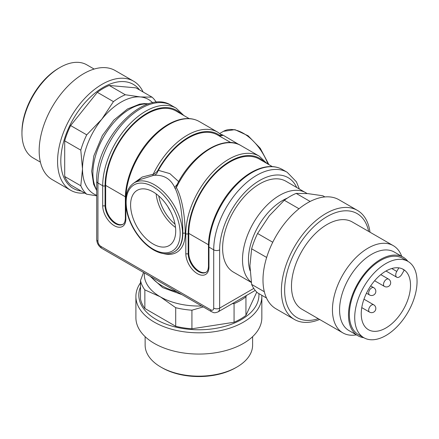 <?xml version="1.0" encoding="UTF-8"?>
<svg xmlns="http://www.w3.org/2000/svg" width="439" height="439" viewBox="0 0 439 439"><rect width="100%" height="100%" fill="white"/><g stroke="black" fill="none" stroke-linecap="round" stroke-linejoin="round"><path stroke-width="0.66" d="M176.835 185.093L176.363 187.585C183.003 199.388 185.17 220.427 185.214 233.394L185.807 233.735A60.873 35.142 -60 0 1 212.377 172.478A60.873 35.142 -60 0 1 259.284 156.169L240.879 145.545A60.873 35.142 120 0 0 176.363 187.585A1.679 0.768 -27.9 0 1 174.952 188.282L174.634 187.321C170.502 178.668 163.566 174.662 153.82 175.304L139.679 179.699M132.841 183.787L142.225 177.027L153.211 174.217C153.985 174.047 155.346 173.092 157.288 171.358L158.391 170.343A58.354 33.688 -60 0 1 217.656 135.042L221.783 137.423M230.854 142.598L221.98 137.5M221.799 137.402L219.928 136.353M158.391 170.343L169.844 173.603L178.668 181.614M153.82 175.304C155.675 174.832 156.882 173.778 157.447 172.132A1.679 0.971 60 0 1 157.288 171.358A59.194 34.176 120 0 1 219.67 135.344A1.679 0.971 -120 0 0 219.829 136.117L218.896 135.788L221.377 134.861M251.327 282.453L233.488 272.153A52.477 30.296 -60 0 1 233.482 211.56A52.477 30.296 -60 0 1 285.959 181.263L307.119 193.544M181.066 113.915A59.194 34.176 120 0 0 134.219 122.871A59.194 34.176 120 0 0 105.069 185.746L105.069 205.628L105.662 205.287A14.696 8.484 -120 0 0 111.868 219.851A14.696 8.484 -120 0 0 123.074 224.181M105.662 205.287L105.662 185.406A58.354 33.688 -60 0 1 131.129 126.684A58.354 33.688 -60 0 1 176.099 111.051L189.171 118.596M264.179 161.903A59.194 34.176 120 0 0 217.332 170.853A59.194 34.176 120 0 0 188.183 233.735L188.183 253.616L188.775 253.276A14.696 8.484 -120 0 0 194.987 267.839A14.696 8.484 -120 0 0 206.187 272.169M188.775 253.276L188.775 233.394A58.354 33.688 -60 0 1 214.248 174.667A58.354 33.688 -60 0 1 259.213 159.033L272.29 166.584M130.597 204.942A31.904 18.422 -120 0 0 144.65 237.186A31.904 18.422 -120 0 0 169.306 245.483A31.904 18.422 -120 0 0 175.715 230.991A31.904 18.422 -120 0 0 161.92 199.021A31.904 18.422 -120 0 0 137.402 190.224A31.904 18.422 -120 0 0 130.597 204.942M174.431 251.734A39.883 23.026 -120 0 0 174.579 251.651A39.883 23.026 -120 0 0 182.838 233.394C182.953 227.386 182.399 219.736 181.164 210.435C180.89 206.165 177.361 191.602 174.952 188.282M220.768 134.301L222.782 135.009L239.025 144.59M243.919 147.317L246.087 148.552M219.829 136.117L223.105 135.3M221.426 134.866L221.684 135.036A1.679 1.498 112.2 0 0 222.782 135.009M157.447 172.132L158.062 170.908M177.093 184.545L174.634 187.321M152.734 175.452A1.679 0.938 85.3 0 0 153.211 174.217A60.873 35.142 -60 0 1 217.728 132.177L221.355 134.806M94.144 69.066L86.812 64.835A53.734 31.026 120 0 0 59.945 67.496A53.734 31.026 120 0 0 40.948 84.343A53.734 31.026 120 0 0 21.95 133.308A53.734 31.026 120 0 0 27.042 152.306A53.734 31.026 120 0 0 33.079 157.903L40.41 162.139M21.95 133.308L21.95 131.936A52.054 30.055 -60 0 1 40.355 84.502A52.054 30.055 -60 0 1 58.76 68.182L59.945 67.496M84.743 193.072A62.969 36.355 -60 0 1 70.613 190.241L52.208 179.611A62.969 36.355 -60 0 1 52.208 106.902A62.969 36.355 -60 0 1 115.177 70.547L133.582 81.171A62.969 36.355 -60 0 1 143.103 91.992M70.613 190.241A62.969 36.355 -60 0 1 70.613 117.526A62.969 36.355 -60 0 1 133.582 81.171M81.204 191.031A60.061 34.676 -60 0 1 73.253 119.051A60.061 34.676 -60 0 1 139.564 89.946M96.712 195.832L86.73 194.219L70.635 184.929A58.771 33.935 -60 0 1 64.698 176.483L80.792 185.774L82.505 168.955L80.792 150.154L64.698 140.859L64.698 176.483M64.698 140.859A58.771 33.935 -60 0 1 70.635 125.559L86.73 134.85L101.799 119.221L113.443 101.618L97.348 92.322L70.635 125.559M97.348 92.322A58.771 33.935 -60 0 1 109.223 85.468L125.318 94.764L140.392 96.942L152.037 97.145L135.936 87.855L109.223 85.468M86.73 194.219A58.771 33.935 -60 0 1 80.792 185.774M80.792 150.154A58.771 33.935 -60 0 1 86.73 134.85M113.443 101.618A58.771 33.935 -60 0 1 125.318 94.764M152.037 97.145A58.771 33.935 -60 0 1 156.3 102.336M96.712 195.289A54.573 31.509 -60 0 1 82.505 168.955A54.573 31.509 -60 0 1 101.799 119.221A54.573 31.509 -60 0 1 140.392 96.942A54.573 31.509 -60 0 1 152.695 102.852M145.133 336.669L145.133 345.136A53.734 31.021 0 0 0 160.872 367.07A53.734 31.021 0 0 0 184.962 375.104A53.734 31.021 0 0 0 236.868 367.07A53.734 31.021 0 0 0 252.606 345.136L252.606 336.669M236.868 367.07L235.677 367.756A52.054 30.055 180 0 1 162.062 367.756L160.872 367.07M261.809 295.299A62.969 36.355 180 0 1 261.842 296.462L261.842 317.715A62.969 36.355 180 0 1 259.696 327.126A62.969 36.355 180 0 1 190.652 353.757A62.969 36.355 180 0 1 135.898 317.715L135.898 296.462A62.969 36.355 180 0 1 140.507 282.809M261.842 296.462A62.969 36.355 180 0 1 259.696 305.873A62.969 36.355 180 0 1 190.652 332.51A62.969 36.355 180 0 1 135.898 296.462M258.878 293.609A60.061 34.676 180 0 1 256.886 304.068A60.061 34.676 180 0 1 183.996 328.69A60.061 34.676 180 0 1 140.507 286.897M246.411 295.507L245.939 296.824L245.939 315.411L256.76 292.094M245.939 315.411A58.771 33.929 180 0 1 234.064 322.264L234.064 303.678L232.313 303.645M203.23 306.91L191.925 310.197L191.925 328.784L234.064 322.264M191.925 328.784A58.771 33.929 180 0 1 175.704 326.276L175.704 307.69L160.279 296.802L144.854 289.877L144.854 308.463L175.704 326.276M144.854 308.463A58.771 33.929 180 0 1 140.507 299.102L140.507 280.516L143.537 272.449M191.925 310.197A58.771 33.929 180 0 1 175.704 307.69M144.854 289.877A58.771 33.929 180 0 1 140.507 280.516M245.939 296.824A58.771 33.929 180 0 1 234.064 303.678M201.638 305.994A54.573 31.509 180 0 1 160.279 296.802A54.573 31.509 180 0 1 144.365 272.926M388.575 279.116L380.811 274.633L388.575 279.116A4.198 2.425 -60 0 0 384.377 281.536A4.198 2.425 -60 0 0 384.377 286.387A4.198 4.198 0 0 0 390.672 282.749A4.198 4.198 0 0 0 388.575 279.116M402.547 268.97A34.846 20.117 120 0 1 404.154 270.287L401.817 274.331A5.038 2.908 -60 0 1 396.779 277.239A5.038 2.908 -60 0 1 396.779 271.423L398.831 267.867M400.604 268.234A34.846 20.117 120 0 0 367.24 291.699A34.846 20.117 120 0 0 368.458 329.722A34.846 20.117 120 0 0 403.304 309.605A34.846 20.117 120 0 0 403.304 269.37A34.846 20.117 120 0 0 400.604 268.234M407.919 312.272A44.081 25.451 120 0 0 407.919 261.37A44.081 25.451 120 0 0 363.843 286.821A44.081 25.451 120 0 0 363.843 337.717A44.081 25.451 120 0 0 407.919 312.272M407.919 261.37L402.579 258.286A44.081 25.451 120 0 0 358.498 283.737A44.081 25.451 120 0 0 358.498 334.633L363.843 337.717M407.886 261.353A45.338 26.175 120 0 0 403.205 257.199A45.338 26.175 120 0 0 368.272 269.343A45.338 26.175 120 0 0 348.478 314.972A45.338 26.175 120 0 0 357.867 335.725A45.338 26.175 120 0 0 363.805 337.701M403.205 257.199L394.304 252.057A45.338 26.175 120 0 0 359.365 264.201A45.338 26.175 120 0 0 339.572 309.83A45.338 26.175 120 0 0 348.961 330.583L357.867 335.725M401.718 256.338A50.375 29.084 120 0 0 393.256 245.637A50.375 29.084 120 0 0 354.438 259.131A50.375 29.084 120 0 0 332.449 309.83A50.375 29.084 120 0 0 342.881 332.888A50.375 29.084 120 0 0 356.38 334.864M393.256 245.637L352.292 221.986A50.375 29.084 120 0 0 313.473 235.48A50.375 29.084 120 0 0 291.485 286.179A50.375 29.084 120 0 0 301.917 309.237L342.881 332.888M368.645 231.424A60.061 34.676 120 0 0 322.665 219.407A60.061 34.676 120 0 0 284.637 290.13A60.061 34.676 120 0 0 318.27 318.681M370 232.209A62.969 36.355 120 0 0 357.406 210.391A62.969 36.355 120 0 0 308.88 227.265A62.969 36.355 120 0 0 281.394 290.634A62.969 36.355 120 0 0 294.432 319.46A62.969 36.355 120 0 0 319.619 319.46M357.406 210.391L339.001 199.767A62.969 36.355 120 0 0 290.475 216.636A62.969 36.355 120 0 0 262.988 280.011A62.969 36.355 120 0 0 276.032 308.836L294.432 319.46M324.871 196.93L322.884 195.783L307.81 193.604L296.166 193.401L310.132 201.463M296.166 193.401A58.771 33.935 120 0 0 284.291 200.255L269.222 215.884L257.578 233.488L272.751 242.251M299.003 208.75L284.291 200.255M257.578 233.488A58.771 33.935 120 0 0 251.64 248.792L249.928 265.611L251.64 284.412L264.322 291.737M266.654 257.457L251.64 248.792M251.64 284.412A58.771 33.935 120 0 0 257.578 292.857L266.511 298.015M125.845 205.622L125.845 218.995A1.679 0.971 0 0 1 125.356 218.309L125.356 198.428C125.12 178.25 136.847 152.152 153.376 135.936C161.437 127.947 169.69 122.646 178.135 120.034C186.213 117.641 193.281 118.151 199.322 121.548A60.873 35.142 120 0 0 152.926 137.325A60.873 35.142 120 0 0 125.861 197.841M171.419 105.442A60.873 35.142 120 0 0 124.511 121.746A60.873 35.142 120 0 0 97.941 183.008L102.693 185.746A60.873 35.142 -60 0 1 129.264 124.489A60.873 35.142 -60 0 1 176.171 108.181L171.419 105.442C144.091 87.427 95.137 140.118 96.712 181.291A4.198 2.425 -0 0 0 97.941 183.008L97.941 241.274A4.198 2.425 -120 0 0 100.91 246.416L210.742 309.83A4.198 2.425 -120 0 0 213.711 308.118L213.711 249.846A60.873 35.142 -60 0 1 240.281 188.589A60.873 35.142 -60 0 1 287.188 172.28L282.442 169.536A60.873 35.142 120 0 0 235.534 185.845A60.873 35.142 120 0 0 208.964 247.102L213.711 249.846A4.198 2.425 -0 0 0 219.648 249.846L219.648 308.118L253.775 288.412M296.665 187.442A56.675 32.722 120 0 0 251.799 185.922A56.675 32.722 120 0 0 219.648 249.846M208.964 266.983A1.679 0.971 0 0 1 208.47 266.297L208.47 246.416A1.679 0.971 -0 0 0 208.964 247.102L208.964 266.983A16.375 9.455 60 0 1 197.385 273.667A16.375 9.455 60 0 1 185.807 253.616L185.807 233.735A1.679 0.971 -0 0 0 188.183 233.735M182.838 233.394A1.679 0.971 0 0 1 185.214 233.394A41.562 23.997 60 0 1 163.511 253.616M125.845 218.995A16.375 9.455 60 0 1 114.266 225.679A16.375 9.455 60 0 1 102.693 205.628L102.693 185.746A1.679 0.971 -0 0 0 105.069 185.746M287.325 198.132A48.279 27.871 120 0 0 250.071 270.698M251.289 282.228A52.477 30.296 -60 0 1 254.483 221.174A52.477 30.296 -60 0 1 305.846 192.748M148.355 103.983A52.477 30.296 120 0 0 104.559 135.311A52.477 30.296 120 0 0 96.712 189.961M151.148 276.844A52.477 30.296 0 0 0 161.766 285.663A52.477 30.296 0 0 0 177.043 291.792M125.378 196.787L105.662 185.406M102.693 205.628A1.679 0.971 180 0 0 105.069 205.628A14.696 8.484 -120 0 0 111.479 220.416A14.696 8.484 -120 0 0 122.805 224.351C124.297 223.703 125.148 221.69 125.356 218.309M125.356 198.428A1.679 0.971 -0 0 0 125.746 199.054M208.492 244.775L188.775 233.394M185.807 253.616A1.679 0.971 180 0 0 188.183 253.616A14.696 8.484 -120 0 0 194.598 268.405A14.696 8.484 -120 0 0 205.918 272.339C207.417 271.686 208.267 269.672 208.47 266.297M153.156 249.16A38.204 22.054 -120 0 0 176.549 215.878A38.204 22.054 -120 0 0 129.763 188.863A38.204 22.054 -120 0 0 153.156 249.16M139.898 179.573L134.4 182.745A39.883 23.026 60 0 1 174.283 205.77A39.883 23.026 60 0 1 174.283 251.821L174.579 251.651M267.977 164.093A39.883 23.026 -120 0 0 223.456 131.332L219.725 133.483M213.711 308.118A4.198 2.425 0 0 0 219.648 308.118A8.396 4.845 60 0 1 217.909 311.959L255.235 290.409M100.91 246.416A4.198 2.425 120 0 0 101.782 248.342C98.621 246.263 96.931 243.338 96.712 239.562A4.198 2.425 0 0 0 97.941 241.274M210.742 309.83A4.198 2.425 120 0 0 211.614 311.75C213.552 312.277 213.294 313.589 217.909 311.959M373.732 287.682A4.198 4.198 0 0 1 375.833 291.32A4.198 4.198 0 0 1 369.534 294.953A4.198 2.425 -60 0 1 369.534 290.108A4.198 2.425 -60 0 1 373.732 287.682L370.686 285.926M373.732 304.82A4.198 4.198 0 0 1 375.833 308.458A4.198 4.198 0 0 1 369.534 312.096A4.198 2.425 -60 0 1 369.534 307.245A4.198 2.425 -60 0 1 373.732 304.82L363.969 299.184M391.764 268.525L396.779 271.423M175.518 227.435A31.29 18.065 60 0 1 156.141 193.868M158.781 195.992A29.611 17.094 -120 0 0 175.002 224.088M170.239 210.819A20.562 11.869 60 0 1 167.89 206.747M199.322 121.548L217.728 132.177M176.972 184.775C192.128 154.111 223.506 134.466 240.879 145.545M183.804 115.495L176.171 108.181M266.917 163.484L259.284 156.169M208.47 246.416C208.24 226.233 219.966 200.14 236.495 183.925C244.556 175.935 252.809 170.634 261.249 168.022C269.332 165.629 276.394 166.134 282.442 169.536M139.119 180.023L140.019 179.485M134.4 182.745C127.963 186.778 125.088 194.17 125.784 204.925C126.487 212.893 129.121 220.905 133.681 228.96C139.152 238.339 145.764 245.324 153.502 249.928C161.464 254.39 168.389 255.021 174.283 251.821M268.898 164.63L260.278 148.311L248.084 135.75L234.903 129.648L223.456 131.332M181.976 294.64L162.633 287.589L150.094 276.235M148.881 103.818L144.376 103.56L139.646 104.136L127.491 108.998L113.844 120.105L102.369 135.536L93.836 155.894L91.669 171.309L93.617 184.254L96.712 190.581M101.782 248.342L211.614 311.75M96.712 239.562L96.712 181.291M299.354 188.995L296.407 181.817L287.188 172.28M220.394 136.622L221.849 137.456M369.534 294.953L366.488 293.197M384.377 286.387L374.615 280.751M369.534 312.096L361.769 307.613M386.013 271.022L396.779 277.239"/></g></svg>
